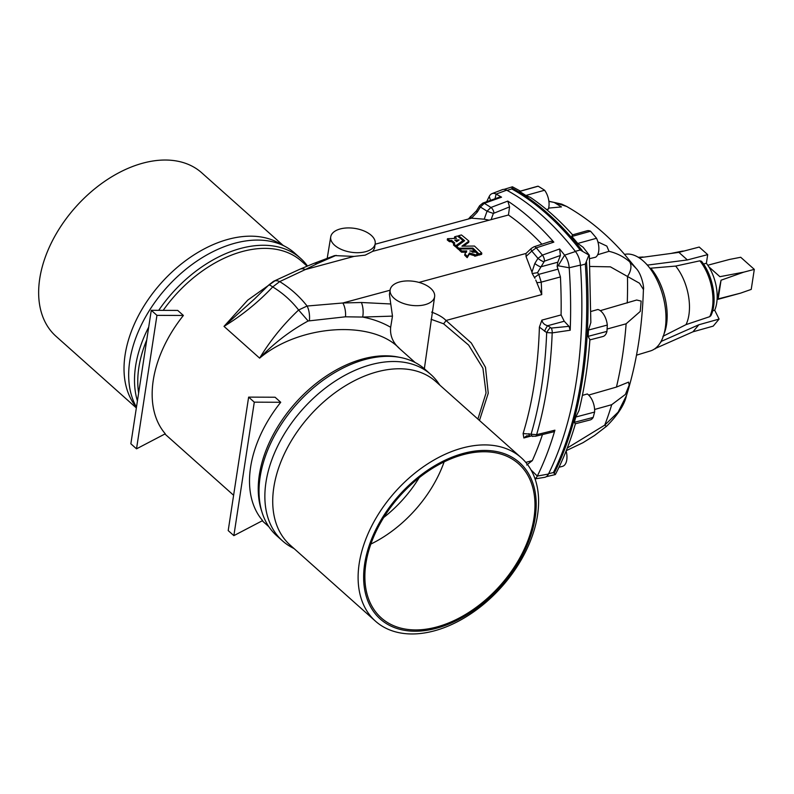 <?xml version="1.0" encoding="UTF-8"?>
<svg xmlns="http://www.w3.org/2000/svg" width="794" height="794" viewBox="0 0 794 794"><rect width="100%" height="100%" fill="white"/><g stroke="black" fill="none" stroke-linecap="round" stroke-linejoin="round"><path stroke-width="1.19" d="M436.551 628.233A104.709 68.215 131.7 0 0 530.442 477.184A104.709 68.215 131.7 0 0 382.768 517.112A104.709 68.215 131.7 0 0 436.551 628.233M436.74 626.982A103.21 67.242 131.7 0 0 522.541 552.763A103.21 67.242 131.7 0 0 518.611 463.815A103.21 67.242 131.7 0 0 399.739 496.091A103.21 67.242 131.7 0 0 381.229 617.871A103.21 67.242 131.7 0 0 436.74 626.982M718.044 299.318L740.564 293.145L718.193 298.901C717.855 296.44 718.808 290.207 721.051 280.213L743.77 272.144L719.9 276.689L708.804 266.784M708.754 264.968L729.527 259.44L740.713 257.266L754.3 269.374L751.233 289.403L740.564 293.145M721.051 280.213L718.193 298.901M743.77 272.144L754.3 269.374M415.193 362.56L399.739 348.774C372.684 319.555 299.229 324.478 259.638 358.154C270.248 340.566 283.24 324.518 298.613 310.017L307.089 306.027L342.839 302.99L361.389 302.494A11.999 4.963 86.4 0 1 362.65 317.064L345.519 316.796L308.141 320.984C290.138 330.8 273.98 343.197 259.638 358.154L224.007 326.384C242.011 315.387 258.248 302.236 272.719 286.922A11.999 1.519 -139 0 0 268.769 285.026L254.467 299.02L224.007 326.384L247.788 300.082L274.873 280.868M309.402 320.558A11.999 4.516 85.4 0 0 307.089 306.027C299.467 296.321 290.336 288.182 279.696 281.602L305.343 269.553L353.955 256.402L334.582 255.599L313.312 263.618A11.999 8.347 -112.5 0 1 317.61 263.449L336.14 255.34M308.141 320.984L298.613 310.017C291.477 300.827 282.843 293.135 272.719 286.922L279.696 281.602A11.999 8.268 -116 0 0 273.523 281.324L299.943 269.196A11.999 7.98 -113.1 0 1 305.343 269.553L317.61 263.449M553.825 242.14L536.238 247.867A5.002 2.352 -108.1 0 0 534.015 246.775L551.016 241.227L553.825 242.14A282.743 151.853 -105.1 0 0 507.793 201.09L490.93 207.472L487.05 211.214L484.211 219.194L471.497 218.171L477.244 212.137L480.39 207.036L484.31 203.324L501.55 197.18A282.743 151.853 -105.1 0 0 496.101 194.083A13.855 7.444 -105.1 0 0 492.032 193.627A13.855 7.444 -105.1 0 0 489.223 196.446A377.696 202.847 -105.1 0 0 486.702 201.706M535.047 478.891L544.545 477.353A14.997 8.049 -105.1 0 0 548.456 474.058A378.837 203.453 -105.1 0 0 580.424 265.117A14.997 8.049 74.9 0 0 575.461 251.509A283.875 152.458 -105.1 0 0 506.681 190.173A14.997 8.049 -105.1 0 0 502.284 189.677L492.032 193.627M183.384 315.466L177.727 310.424L151.277 310.305L130.861 443.786L136.518 448.838L165.281 433.792A109.949 71.639 -48.3 0 1 183.384 315.466L156.944 315.357L136.518 448.838M262.625 520.596A109.949 71.639 -48.3 0 1 280.729 402.28L275.071 397.228L248.631 397.119L254.288 402.161L233.863 535.642L262.625 520.596M307.496 266.03A111.448 72.611 131.7 0 0 300.539 258.308A111.448 72.611 131.7 0 0 158.721 310.345M148.716 327.088A111.448 72.611 131.7 0 0 137.412 400.94M300.539 258.308L294.703 253.107A111.448 72.611 131.7 0 0 285.642 246.745A111.448 72.611 131.7 0 0 168.735 285.324A111.448 72.611 131.7 0 0 136.459 407.173M136.409 407.501L134.166 404.305A109.503 71.341 -48.3 0 1 161.023 283.22A109.503 71.341 -48.3 0 1 278.247 242.726L285.642 246.745M156.944 315.357L151.277 310.305M470.157 218.588L471.497 218.171M464.877 253.961L464.689 255.211A270.883 145.481 74.9 0 1 467.18 257.663L469.314 254.209L474.236 255.638A270.883 145.481 74.9 0 1 474.802 256.214L477.601 255.46L477.789 254.199A270.883 145.481 -105.1 0 0 475.874 252.303L469.84 250.944L474.484 250.944A270.883 145.481 -105.1 0 0 472.331 248.889L459.587 248.979A270.883 145.481 74.9 0 1 461.751 250.973L466.763 250.954L464.877 253.961A270.883 145.481 74.9 0 1 467.368 256.412L469.502 252.958L474.425 254.388A270.883 145.481 74.9 0 1 475.001 254.953L477.789 254.199M459.587 248.979L459.398 250.229A270.883 145.481 74.9 0 1 461.562 252.224L466.564 252.204M472.261 252.194L474.296 252.194L474.484 250.944M463.478 246.16L468.728 242.359L468.917 241.108A270.883 145.481 -105.1 0 0 461.423 234.955L458.535 235.729A270.883 145.481 74.9 0 1 464.639 240.701L456.719 246.408A270.883 145.481 74.9 0 1 458.753 248.214L472.926 248.095A270.883 145.481 74.9 0 1 478.901 253.901L481.799 253.117A270.883 145.481 -105.1 0 0 474.445 246.041L461.919 246.18L468.917 241.108M477.789 254.229A270.883 145.481 74.9 0 1 478.713 255.152L481.611 254.368L481.799 253.117M474.475 250.993A270.883 145.481 74.9 0 1 475.834 252.313M456.719 246.408L456.53 247.659A270.883 145.481 74.9 0 1 458.555 249.465L459.518 249.455M462.971 240.721A270.883 145.481 74.9 0 1 463.726 241.356M453.702 243.798L453.503 245.048A270.883 145.481 74.9 0 1 455.687 246.924L462.803 241.813L462.991 240.562A270.883 145.481 -105.1 0 0 457.413 236.036L454.625 236.791A270.883 145.481 74.9 0 1 456.56 238.319L447.469 238.726A270.883 145.481 74.9 0 1 449.662 240.453L451.607 240.374A270.883 145.481 74.9 0 1 454.793 243.014L453.702 243.798A270.883 145.481 74.9 0 1 455.885 245.674L462.991 240.562M447.469 238.726L447.28 239.977A270.883 145.481 74.9 0 1 449.464 241.704L451.419 241.624A270.883 145.481 74.9 0 1 453.89 243.659M454.625 236.791L454.436 238.041A270.883 145.481 74.9 0 1 454.883 238.389M353.955 256.402L365.18 255.152L372.723 251.331L508.458 214.995L509.569 206.877L507.793 201.09M526.045 256.502L525.985 253.465L531.325 248.393A5.002 1.836 -133.6 0 0 531.762 251.083L526.045 256.502L531.97 272.094L534.819 263.479L537.955 258.378L542.391 255.122L559.621 248.969A282.743 151.853 74.9 0 1 564.603 255.172A13.855 7.444 74.9 0 1 569.189 267.757A377.696 202.847 74.9 0 1 570.201 330.235L552.187 332.894L546.669 332.577L539.394 327.098L541.895 320.121C542.501 323.049 544.436 324.915 547.711 325.709L551.314 328.071L569.01 326.334L570.201 330.235M541.905 244.205A270.883 145.481 -105.1 0 0 508.458 214.995M501.55 197.18L499.863 197.011L482.871 203.066L479.596 205.755A5.002 1.002 31.6 0 0 480.39 207.036A277.94 149.272 74.9 0 1 487.05 211.214L493.342 213.447L509.569 206.877M375.195 243.649A22.49 12.049 8.7 0 0 354.779 228.394A22.49 12.049 8.7 0 0 330.731 236.84A22.49 12.049 8.7 0 0 341.767 249.614A22.49 12.049 8.7 0 0 365.687 251.668A22.49 12.049 8.7 0 0 375.195 243.649L374.54 248.244L372.723 251.331M484.211 219.194L488.489 220.027M482.871 203.066A5.002 2.432 70.4 0 1 484.31 203.324A280.917 150.87 -105.1 0 1 490.93 207.472A5.002 2.551 69.3 0 1 493.937 212.792M479.596 205.755L476.46 210.857A5.002 1.002 31.6 0 0 477.244 212.137M476.46 210.857L471.13 216.246L470.405 218.271M471.447 215.889A5.002 4.824 78.3 0 0 469.254 218.777M268.769 285.026L273.523 281.324M390.658 327.287L392.474 316.121L362.65 317.064C372.962 319.039 382.301 322.453 390.658 327.287C389.854 335.604 392.881 342.76 399.739 348.774M390.162 289.84A22.49 12.049 -171.3 0 1 399.65 281.949A22.49 12.049 -171.3 0 1 423.46 283.954A22.49 12.049 -171.3 0 1 434.626 296.638A22.49 12.049 -171.3 0 1 410.558 305.214A22.49 12.049 -171.3 0 1 390.162 289.84L389.417 294.385L392.474 316.121M361.389 302.494L390.668 303.973M431.628 312.102C438.258 314.573 443.052 317.362 446.01 320.478A11.999 7.583 123.9 0 1 443.568 323.783L468.649 345.102L482.931 368.247L486.047 392.99L477.889 419.063M526.71 464.996L532.317 460.619A365.845 196.475 -105.1 0 0 542.451 434.616M534.977 478.673A13.855 7.444 -105.1 0 0 537.31 476.063A377.696 202.847 -105.1 0 0 554.907 430.179L536.615 434.675L523.107 433.554L523.861 437.98L526.7 435.797M523.107 433.554A365.845 196.475 -105.1 0 0 539.394 327.098M559.621 248.969L560.395 255.479L557.815 262.209L557.11 266.337L560.425 276.937A365.845 196.475 74.9 0 1 561.08 314.93L564.236 321.242L569.01 326.334M479.467 420.473L488.25 393.238L485.491 367.304L471.289 342.968L446.01 320.478L541.736 294.594L535.761 280.044M554.907 430.179L553.18 431.946L535.434 436.283L526.69 435.797M439.896 385.189L438.238 382.817A111.448 72.611 131.7 0 0 430.884 374.54L425.048 369.339A111.448 72.611 131.7 0 0 339.157 370.083A111.448 72.611 131.7 0 0 267.638 450.277A111.448 72.611 131.7 0 0 276.699 535.702L282.535 540.903A111.448 72.611 131.7 0 0 291.597 547.264L294.137 548.644M430.884 374.54A111.448 72.611 131.7 0 0 302.514 409.396A111.448 72.611 131.7 0 0 282.535 540.903M521.231 457.711L435.846 381.577A109.503 71.341 131.7 0 0 309.72 415.818A109.503 71.341 131.7 0 0 290.088 545.031L375.473 621.176A109.503 71.341 131.7 0 0 434.368 630.833A109.503 71.341 131.7 0 0 525.41 552.088A109.503 71.341 131.7 0 0 521.231 457.711A109.503 71.341 131.7 0 0 395.104 491.962A109.503 71.341 131.7 0 0 375.473 621.176M248.631 397.119L228.206 530.591L233.863 535.642M254.288 402.161L280.729 402.28M551.314 328.071A5.002 2.461 -99.2 0 1 552.187 332.894A375.87 201.865 -105.1 0 1 536.615 434.675A5.002 2.263 76.8 0 1 535.434 436.283M550.282 327.604A5.002 0.744 -54.8 0 0 546.669 332.577A372.892 200.267 74.9 0 1 531.146 434.03A5.002 2.313 95.3 0 0 532.873 436.462M528.963 433.643A5.002 1.846 104.5 0 0 529.896 435.946M532.169 273.573L531.97 272.094M560.395 255.479L544.436 261.176L537.508 272.67L538.769 274.357L541.23 282.128L560.425 276.937M557.11 266.337L558.172 265.792L564.603 255.172L575.461 251.509M534.918 278.277L532.655 274.317M544.436 261.176A5.002 2.432 -109.6 0 0 542.391 255.122A280.917 150.87 74.9 0 0 536.238 247.867L531.762 251.083A277.94 149.272 -105.1 0 1 537.955 258.378A5.002 1.002 -148.4 0 0 543.731 261.762M557.815 262.209L540.595 266.863A5.002 1.002 -148.4 0 1 534.819 263.479M537.508 272.67L532.377 273.523M558.152 269.116L538.769 274.357L534.501 277.483M534.015 246.775L531.325 248.393M544.615 331.346A5.002 1.211 -63.6 0 1 547.711 325.709L564.236 321.242M390.102 290.217L342.839 302.99A11.999 4.972 83.8 0 1 345.519 316.796M451.419 241.624L451.607 240.374M455.687 246.924L455.885 245.674M449.464 241.704L449.662 240.453M456.689 241.664L459.17 239.897L454.764 240.066A270.883 145.481 74.9 0 1 456.689 241.664M457.314 241.217L456.203 241.257M458.366 236.791L458.535 235.729M458.555 249.465L458.753 248.214M472.748 249.276L472.926 248.095M478.713 255.152L478.901 253.901M474.802 256.214L475.001 254.953M461.562 252.224L461.751 250.973M467.18 257.663L467.368 256.412M469.314 254.209L469.502 252.958M474.236 255.638L474.425 254.388M283.091 245.366L201.765 172.834A109.503 71.341 131.7 0 0 75.638 207.085A109.503 71.341 131.7 0 0 56.007 336.289L136.34 407.927M624.59 254.398A49.982 26.837 74.9 0 1 639.051 257.782A49.982 26.837 74.9 0 1 640.49 258.755A49.982 26.837 74.9 0 1 646.197 263.846A49.982 26.837 74.9 0 1 647.547 265.345A49.982 26.837 74.9 0 1 661.015 341.499A49.982 26.837 74.9 0 1 660.181 342.929A49.982 26.837 74.9 0 1 656.211 347.663A49.982 26.837 74.9 0 1 655.11 348.556A49.982 26.837 74.9 0 1 650.465 350.928L636.51 355.166M662.911 336.328L686.016 324.627L709.737 316.667L710.868 315.675C717.826 301.918 713.022 275.28 701.479 261.276L699.861 260.819A38.132 20.475 74.9 0 1 709.737 316.667M649.899 268.263L675.664 266.079A39.7 21.319 74.9 0 1 686.016 324.627M675.664 266.079L699.861 260.819M712.665 310.772L714.689 310.226A32.991 17.716 74.9 0 0 706.382 263.271L703.514 264.045M548.495 473.71L553.428 472.559L555.363 474.504C563.353 459.22 570.042 442.278 575.442 423.688M580.354 265.454L585.327 264.074A378.837 203.453 74.9 0 1 553.428 472.559M600.274 310.662L636.669 300.023L641.145 301.085L640.232 311.447L626.129 323.793L607.092 329.034M589.922 339.296C588.106 364.664 584.453 388.455 578.945 410.667L575.769 417.029L594.607 412.066A13.994 7.513 74.9 0 0 587.322 393.963L582.399 395.382M594.617 409.476L611.708 404.692L625.394 394.429L629.166 385.169L628.56 382.132L616.442 387.075L588.662 395.075M567.263 448.044L604.73 425.137L618.129 412.126L626.486 395.501C636.57 363.384 642.217 328.051 643.418 289.502L639.498 283.23L610.397 266.844L590.131 266.466M566.241 450.674L582.985 442.695L594.567 435.459L606.626 426.189A15.493 1.519 -130.6 0 1 604.73 425.137A361.409 194.093 74.9 0 0 611.708 404.692M575.769 417.029A378.639 203.353 74.9 0 1 574.34 422.339L593.168 417.416A13.994 7.513 74.9 0 1 590.141 419.947L575.422 423.758M594.607 412.066A378.837 203.453 74.9 0 1 593.168 417.416M574.34 422.339L575.174 423.788M566.122 450.972A13.994 7.513 74.9 0 1 562.45 466.366L558.996 467.259M639.051 257.782L678.89 252.373L699.216 247.053L707.702 254.626L706.382 263.271M661.015 341.499L698.849 324.766L719.106 319.069L714.689 310.226M719.106 319.069L713.201 326.126L692.944 331.813L655.11 348.556M585.327 264.074L588.92 255.043L589.327 255.35M555.334 474.564L546.203 476.718M589.843 339.624L588.116 336.348A378.639 203.353 -105.1 0 0 588.463 330.066L590.845 322.483L589.346 255.261M588.92 255.043L580.196 249.991A283.875 152.458 -105.1 0 0 511.733 188.942L506.909 190.431M580.196 249.991L575.223 251.361M591.153 311.407L597.862 309.491A13.994 7.513 -105.1 0 1 607.301 325.064A378.837 203.453 -105.1 0 1 606.953 331.386A13.994 7.513 -105.1 0 1 602.904 336.517L589.882 339.892M548.872 201.249L561.715 204.118L566.598 206.42C587.828 218.548 606.924 234.27 623.886 253.604L636.153 268.432L629.592 261.722C623.608 256.621 616.74 253.157 609.008 251.321L606.834 246.1L597.892 241.902M566.598 206.42L554.212 202.46L561.477 206.926L548.654 208.088M520.606 191.999L519.475 191.473A283.676 152.349 74.9 0 1 525.856 195.473L544.605 190.242A13.994 7.513 74.9 0 1 548.346 209.159L546.441 209.457M629.592 261.722A15.493 9.925 131 0 1 627.478 276.501A361.409 194.093 -105.1 0 1 627.27 302.971M609.008 251.321L597.674 254.735M589.307 255.182L583.163 247.291L577.754 243.45L596.542 238.269A13.994 7.513 -105.1 0 1 595.679 257.196L589.605 258.665M588.116 336.348L606.953 331.386M588.463 330.066L607.301 325.064M577.754 243.45A283.676 152.349 -105.1 0 0 571.829 236.473L590.567 231.233A13.994 7.513 -105.1 0 0 587.064 230.776L572.603 234.855M571.829 236.473L572.454 234.905M596.542 238.269A283.875 152.458 -105.1 0 0 590.567 231.233M520.477 191.165L512.428 186.798L511.733 188.942M525.856 195.473L530.382 197.378C544.982 207.244 559.065 219.749 572.653 234.895M554.212 202.46L548.892 201.378M519.475 191.473L538.173 186.223A283.875 152.458 74.9 0 1 544.605 190.242M520.229 191.165L537.26 186.372A13.994 7.513 74.9 0 1 538.173 186.223M639.091 257.514L640.49 258.755M646.197 263.846L647.586 265.087L687.386 259.946L707.702 254.626M678.89 252.373L687.386 259.946M656.211 347.663L655.249 348.824M661.144 341.767L660.181 342.929M698.849 324.766L692.944 331.813M370.838 544.079A103.21 67.242 131.7 0 0 444.114 461.9M383.701 517.499A99.955 65.118 131.7 0 0 419.172 477.72M307.119 266.179L301.561 261.226A109.949 71.639 131.7 0 0 163.187 310.365M146.761 339.872A109.949 71.639 131.7 0 0 138.622 393.05M399.154 357.26A109.949 71.639 131.7 0 0 295.388 403.044A109.949 71.639 131.7 0 0 261.742 511.346M418.964 282.406L525.985 253.465M491.109 219.69L493.342 213.447M495.049 198.728L496.101 194.083L506.681 190.173M490.543 200.336L489.223 196.446M443.568 323.783L431.082 319.277M525.787 462.386L532.317 460.619M523.861 437.98L530.69 436.134M541.895 320.121L561.08 314.93M536.843 282.545A5.002 1.578 177.1 0 0 541.23 282.128A365.845 196.475 74.9 0 1 541.736 294.594M531.037 469.949L537.31 476.063L548.456 474.058M558.172 265.792L569.189 267.757L580.424 265.117M650.872 268.303A45.228 24.286 74.9 0 1 664.052 333.867M671.516 253.326L681.55 251.271A38.132 20.475 74.9 0 1 683.971 251.043M626.129 323.793A361.409 194.093 74.9 0 1 616.442 387.075M554.202 473.214A378.798 203.433 -105.1 0 0 586.508 262.109M512.07 188.099A283.835 152.438 74.9 0 1 582.389 250.795M164.894 433.99L233.605 495.267M262.238 520.804L268.838 526.68M375.115 244.234L471.279 218.231M471.576 215.77L468.351 219.015M299.943 269.196L313.312 263.618M330.731 236.84L327.237 258.179M434.626 296.638L424.353 368.724M643.071 257.008L638.257 257.276M681.55 251.271L684.14 251.003M626.486 395.501C624.521 404.682 617.891 414.915 606.626 426.189M636.143 268.432C641.76 273.999 644.361 288.49 643.418 289.502M504.041 189.389L512.418 186.798"/></g></svg>
